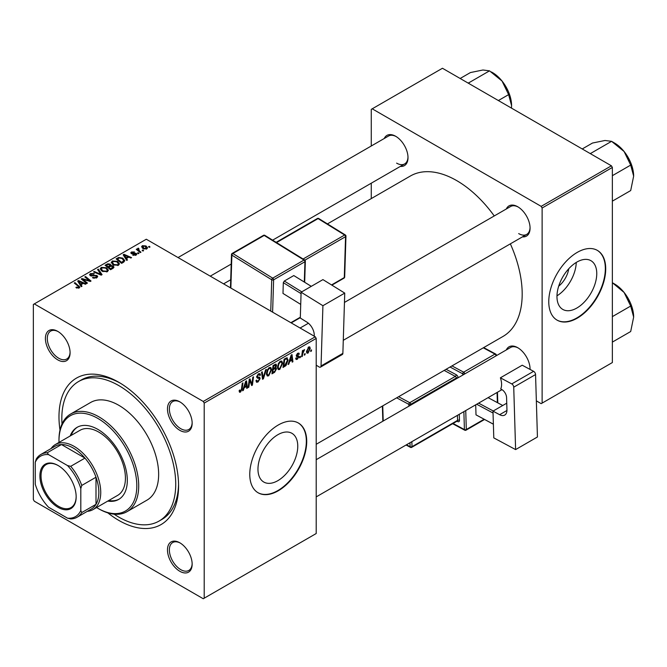 <?xml version="1.0" encoding="UTF-8"?>
<svg xmlns="http://www.w3.org/2000/svg" width="667" height="667" viewBox="0 0 667 667"><rect width="100%" height="100%" fill="white"/><g stroke="black" fill="none" stroke-linecap="round" stroke-linejoin="round"><path stroke-width="1" d="M277.864 480.657A28.139 16.241 120 0 0 296.248 455.861A28.139 16.241 120 0 0 291.929 433.317A28.139 16.241 120 0 0 277.864 434.709A28.139 16.241 120 0 0 259.48 459.505A28.139 16.241 120 0 0 263.798 482.049A28.139 16.241 120 0 0 277.864 480.657M278.247 490.779A40.27 23.253 120 0 0 304.552 455.294A40.27 23.253 120 0 0 298.382 423.02A40.27 23.253 120 0 0 278.247 425.021A40.27 23.253 120 0 0 251.934 460.505A40.27 23.253 120 0 0 258.112 492.78A40.27 23.253 120 0 0 278.247 490.779M257.921 492.663A40.27 23.253 120 0 0 277.864 490.562A40.27 23.253 120 0 0 304.119 455.244A40.27 23.253 120 0 0 298.191 422.92M179.815 571.286A17.45 10.072 60 0 1 167.475 549.916A17.45 10.072 60 0 1 179.815 542.788L179.815 542.788A17.45 10.072 60 0 1 192.154 564.157A17.45 10.072 60 0 1 179.815 571.286M180.298 543.08A16.108 9.296 -120 0 0 172.703 542.538A16.108 9.296 -120 0 0 170.235 555.444A16.108 9.296 -120 0 0 180.757 569.643A16.108 9.296 -120 0 0 188.811 570.443A16.108 9.296 -120 0 0 192.146 563.598M57.746 359.855A17.45 10.072 60 0 1 45.406 338.486A17.45 10.072 60 0 1 57.746 331.366L57.746 331.366A17.45 10.072 60 0 1 70.085 352.735A17.45 10.072 60 0 1 57.746 359.855M58.229 331.649A16.108 9.296 -120 0 0 50.642 331.115A16.108 9.296 -120 0 0 48.174 344.022A16.108 9.296 -120 0 0 58.696 358.212A16.108 9.296 -120 0 0 66.75 359.013A16.108 9.296 -120 0 0 70.077 352.168M179.815 430.332A17.45 10.072 60 0 1 167.475 408.963A17.45 10.072 60 0 1 179.815 401.834L179.815 401.834A17.45 10.072 60 0 1 192.154 423.212A17.45 10.072 60 0 1 179.815 430.332M180.298 402.126A16.108 9.296 -120 0 0 172.703 401.584A16.108 9.296 -120 0 0 170.235 414.49A16.108 9.296 -120 0 0 180.757 428.689A16.108 9.296 -120 0 0 188.811 429.49A16.108 9.296 -120 0 0 192.146 422.645M506.32 208.979A17.45 10.072 60 0 1 517.725 206.745L517.725 206.745A17.45 10.072 60 0 1 530.065 228.114A17.45 10.072 60 0 1 522.428 236.877M518.209 207.037A16.108 9.296 -120 0 0 510.622 206.495L344.464 302.426M384.25 138.503A17.45 10.072 60 0 1 395.656 136.268L395.656 136.268A17.45 10.072 60 0 1 395.664 136.268A17.45 10.072 60 0 1 408.004 157.637A17.45 10.072 60 0 1 400.358 166.408M396.148 136.56A16.108 9.296 -120 0 0 388.553 136.018L178.039 257.562M506.32 349.933A17.45 10.072 60 0 1 517.725 347.69L517.725 347.69A17.45 10.072 60 0 1 530.065 369.068A17.45 10.072 60 0 1 530.065 369.418M518.209 347.982A16.108 9.296 -120 0 0 510.622 347.449L316.208 459.688M59.997 430.065A84.567 48.824 60 0 1 118.776 382.274A84.567 48.824 60 0 1 178.581 485.851A84.567 48.824 60 0 1 118.776 520.377A84.567 48.824 60 0 1 107.796 512.856M120.218 383.125A80.54 46.498 -120 0 0 81.357 379.932L78.506 381.574A80.54 46.498 -120 0 0 62.014 423.937M316.208 444.289L503.001 336.443A92.621 53.477 -120 0 0 510.355 243.847M494.247 215.95A92.621 53.477 -120 0 0 456.695 180.599A92.621 53.477 -120 0 0 410.38 176.013L327.447 223.895M568.743 268.768A17.826 10.288 -60 0 1 558.696 286.168M576.863 308.029A28.139 16.241 120 0 0 595.247 283.233A28.139 16.241 120 0 0 590.929 260.689A28.139 16.241 120 0 0 576.863 262.081A28.139 16.241 120 0 0 558.479 286.877A28.139 16.241 120 0 0 562.798 309.421A28.139 16.241 120 0 0 576.863 308.029M556.978 295.823A28.139 16.241 120 0 0 576.246 262.448M577.238 318.159A40.27 23.253 120 0 0 603.552 282.666A40.27 23.253 120 0 0 597.382 250.4A40.27 23.253 120 0 0 577.238 252.393A40.27 23.253 120 0 0 550.934 287.877A40.27 23.253 120 0 0 557.103 320.152A40.27 23.253 120 0 0 577.238 318.159M556.92 320.043A40.27 23.253 120 0 0 576.863 317.934A40.27 23.253 120 0 0 603.118 282.625A40.27 23.253 120 0 0 597.19 250.292M204.21 403.093L203.26 401.451L315.266 336.785L146.306 239.236L33.35 304.452L33.35 499.55L34.3 501.192L203.26 598.741L316.208 533.525L316.208 338.427L204.21 403.093L204.21 598.191M282.641 363.315L279.748 369.443L278.322 369.61L277.464 367.442L278.381 363.523L280.348 361.231L281.833 361.08L282.641 363.315L281.883 362.881M289.645 361.547L288.828 364.107L288.077 364.541L291.162 355.086L292.004 354.594L292.921 361.747L292.221 362.148L292.004 360.18L289.645 361.547L289.144 361.256M240.512 392.096L239.52 392.254L239.211 390.453L239.912 389.962L240.554 391.179L241.462 389.211L242.263 383.317L242.963 382.916L242.138 389.011L240.512 392.096L239.153 391.312M239.336 390.37L240.554 391.179M255.978 380.607L258.087 381.057L259.43 378.998L259.255 378.431L257.454 378.164L256.67 376.938L258.529 373.828L259.905 373.62L260.472 374.929L259.78 375.579L259.446 374.604L258.504 374.737L257.362 376.488L257.62 377.022L259.663 377.28L260.122 378.522L258.037 381.983L256.528 382.249L255.978 380.574L256.67 380.082L256.987 381.249L255.986 380.665M256.77 376.146L257.62 377.022M266.333 369.418L263.432 378.773L262.548 379.281L261.531 372.194L262.231 371.786L263.098 377.864L265.591 369.851L266.333 369.418M271.602 369.693L268.701 375.821L267.275 375.988L266.425 373.82L267.334 369.902L269.301 367.609L270.794 367.459L271.602 369.693L270.844 369.26M311.539 349.9L311.381 351.084L310.689 351.484L310.83 350.308L311.539 349.9M275.688 364.149L276.605 365.358L275.688 367.759L276.522 368.826L274.604 372.319L271.944 373.853L273.07 365.533L276.18 364.224M275.204 367.475L276.13 367.834M244.164 387.802L243.347 390.362L242.605 390.795L245.689 381.341L246.532 380.849L247.44 388.002L246.748 388.402L246.523 386.435L244.164 387.802L243.672 387.51M249.541 382.108L248.824 387.202L248.132 387.602L249.266 379.273L249.992 378.856L251.893 384.267L252.818 377.222L253.518 376.822L252.393 385.142L251.667 385.559L249.75 380.165L249.541 382.108L248.924 381.757M297.324 359.296L296.106 359.496L295.673 358.262L296.365 357.762L297.357 358.588L298.266 357.204L296.623 356.528L296.281 355.711L297.724 353.285L298.908 353.101L299.3 354.077L298.608 354.569L297.69 354.002L296.965 355.194L298.608 355.928L298.958 356.745L297.324 359.296L295.673 358.346M295.789 358.179L297.357 358.588M298.116 356.803L296.298 355.986M298.608 354.569L297.174 353.702M296.331 355.194L297.607 355.769M286.618 357.812L288.077 360.005L286.026 365.541L282.991 367.475L284.117 359.154L287.377 357.896M310.255 348.382L308.104 353.076L306.995 353.202L306.461 351.801L308.646 346.982L309.721 346.865L310.255 348.382L309.421 347.907M305.152 353.585L304.994 354.769L304.302 355.169L304.452 353.994L305.152 353.585M302.685 353.877L302.334 356.311L301.634 356.712L302.451 350.659L303.151 350.258L302.976 351.509L304.561 349.541L302.685 353.877L302.068 353.518M300.492 356.27L300.333 357.462L299.641 357.862L299.791 356.678L300.492 356.27M138.969 253.335L138.277 253.735L137.477 253.11L138.177 252.701L138.969 253.335M143.63 250.65L142.938 251.05L142.138 250.417L142.838 250.008L143.63 250.65M111.289 262.706L112.256 260.989L117.509 261.372L119.451 263.832L118.468 265.274L113.315 264.932L111.256 262.414M127.464 259.98L126.713 260.413L123.153 254.794L123.995 254.31L131.549 257.62L130.857 258.021L128.823 257.103L126.463 258.462L127.464 259.98M113.24 268.192L110.58 269.726L105.061 265.241L107.787 263.798L110.213 264.132L110.914 265.599L113.09 265.9L113.999 267.159L113.24 268.192M111.047 265.166L110.914 266.125M102.068 274.646L101.184 275.154L93.522 271.903L94.222 271.502L100.784 274.287L97.582 269.56L98.324 269.135L102.068 274.646M78.506 288.219L78.164 286.21L74.254 283.033L74.954 282.625L79.848 287.102L79.231 287.927L75.863 287.477L78.823 287.01L78.823 288.119M87.46 283.075L86.76 283.483L81.257 278.989L81.983 278.564L89.52 280.724L84.809 276.938L85.509 276.53L91.029 281.015L90.303 281.441L82.758 279.29L87.46 283.075M203.26 401.451L34.3 303.902M81.983 286.235L81.241 286.668L77.68 281.049L78.523 280.565L86.076 283.875L85.384 284.275L83.35 283.358L80.99 284.717L81.983 286.235M96.757 277.805L92.455 277.697L96.031 277.33L96.265 275.913L90.337 275.679L89.561 274.662L90.437 273.587L94.305 273.578L93.822 274.104L91.187 274.054L90.987 275.254L96.89 275.479L97.716 276.58L96.757 277.805M96.698 277.839L96.265 275.913M90.604 275.813L90.604 274.746L90.987 275.955M100.242 269.084L101.209 267.367L106.462 267.75L108.404 270.202L107.429 271.652L102.268 271.311L100.217 268.793M132.758 255.136L133.275 254.636L135.476 254.761L135.643 253.81L131.374 253.635L130.782 252.851L131.441 252.001L134.484 251.943L132.016 252.368L131.958 253.177L135.051 253.068L136.835 254.16L136.043 255.127L132.758 255.136M135.476 255.394L135.643 253.81M132.016 252.368L131.958 253.869M123.595 262.214L121.627 263.357L116.108 258.871L118.693 257.47L122.795 258.146L124.821 260.697L123.595 262.214M146.823 248.899L143.255 248.741L141.596 246.748L142.363 245.698L145.998 245.94L147.557 247.832L146.823 248.899M138.453 248.157L139.386 250.867L140.97 252.184L140.27 252.593L136.251 249.325L136.952 248.924L137.777 249.6L137.811 248.332L138.453 248.157L138.936 248.758L138.186 249.291L138.186 250.9M137.777 250.567L137.811 248.332L137.811 250.592M150.017 246.965L149.325 247.357L148.524 246.732L149.225 246.323L150.017 246.965M611.414 165.808L612.364 167.45L542.121 208.004L541.17 206.361L611.414 165.808L442.454 68.259L371.269 109.363L371.269 145.998M371.269 183.2L371.269 198.599M542.121 208.004L542.121 403.101L541.17 403.643L536.351 400.867M542.121 403.101L612.364 362.548L612.364 167.45M541.17 206.361L372.211 108.813M518.676 233.592A16.108 9.296 -120 0 0 526.73 234.392A16.108 9.296 -120 0 0 530.057 227.547M396.607 163.123A16.108 9.296 -120 0 0 404.661 163.915A16.108 9.296 -120 0 0 407.987 157.078M529.998 369.385A16.108 9.296 -120 0 0 530.057 368.501M315.266 336.785L316.208 338.427M114.115 514.174A80.54 46.498 -120 0 0 118.776 517.083A80.54 46.498 -120 0 0 159.046 521.077L161.898 519.435A80.54 46.498 -120 0 0 178.564 484.175M81.983 279.581L81.983 278.564M89.52 281.224L89.52 280.724M85.509 277.514L85.509 276.53M82.758 280.215L82.758 279.29M78.523 282.383L78.523 280.565M80.99 286.276L80.99 284.717M79.54 282.383L80.59 284.05L82.475 282.966L78.731 281.282L79.54 282.383L79.54 283.992M80.59 285.651L80.59 284.05M78.731 282.716L78.731 281.282M82.475 283.867L82.475 282.966M76.472 287.902L76.472 287.027M76.988 288.136L76.988 287.402M74.954 283.6L74.954 282.625M78.998 288.044L78.998 285.91M93.063 278.006L93.063 277.255M93.272 278.089L93.272 277.38M94.222 278.339L94.222 277.714M96.031 278.147L96.031 277.33M90.437 275.729L90.437 273.587M91.838 276.088L91.838 275.446M96.89 277.73L96.89 275.479M94.222 272.203L94.222 271.502M100.784 274.987L100.784 274.287M98.324 270.677L98.324 269.135M101.209 270.569L101.209 267.367M106.462 268.634L106.462 267.75M101.292 269.068L102.993 270.927L106.695 271.177L107.37 270.152L105.703 268.109L101.968 267.826L101.292 270.644L101.292 269.068M102.993 271.661L102.993 270.927M106.695 271.961L106.695 271.177M107.787 264.566L107.787 263.798M110.213 266.458L110.213 264.132M113.09 268.284L113.09 265.9M106.403 265.366L108.129 266.767L110.097 265.308L110.097 266.525L109.546 264.549L107.587 264.682L106.403 265.366L106.403 266.333M108.129 267.734L108.129 266.767M108.771 268.259L108.771 267.284L110.63 268.801L112.94 267.033L112.94 268.367M110.63 269.701L110.63 268.801M112.573 268.576L112.381 266.283L110.23 266.441L108.771 267.284M133.275 255.378L133.275 254.636M131.441 253.677L131.441 252.001M132.416 253.935L132.416 253.36M135.051 253.643L135.051 253.068M136.276 254.977L136.276 253.377M123.995 256.128L123.995 254.31M126.463 260.022L126.463 258.462M125.012 256.128L126.063 257.796L127.947 256.712L124.204 255.027L125.012 256.128L125.012 257.737M126.063 259.396L126.063 257.796M124.204 256.462L124.204 255.027M127.947 257.612L127.947 256.712M118.693 258.271L118.693 257.47M122.795 259.013L122.795 258.146M117.45 258.988L121.677 262.423L123.779 260.555L122.061 258.521L119.435 257.971L117.45 258.988L117.45 259.963M121.677 263.323L121.677 262.423M122.57 262.806L122.57 261.914M112.256 264.19L112.256 260.989M117.509 262.264L117.509 261.372M112.323 264.257L112.323 262.49L114.04 264.549L117.742 264.799L118.409 263.773L116.742 261.731L113.006 261.456L112.339 264.265M114.04 265.291L114.04 264.549M117.742 265.583L117.742 264.799M142.363 248.107L142.363 245.698M145.998 246.84L145.998 245.94M146.231 249.158L145.306 246.331L142.938 246.065L142.505 248.232M142.938 246.065L143.872 248.299L146.231 248.549L146.623 247.932L146.623 249.008M143.872 249.033L143.872 248.299M142.838 250.967L142.838 250.008M136.952 249.9L136.952 248.924M138.177 253.66L138.177 252.701M149.225 247.282L149.225 246.323M310.78 350.742L311.381 351.084M273.829 371.869L274.604 372.319M274.996 364.424L276.605 365.358M274.771 367.817L276.522 368.826M273.036 365.758L273.637 366.1L273.287 368.693L274.412 368.042L275.913 365.783L274.687 364.599M272.686 368.351L273.287 368.693M274.045 364.966L274.821 365.416L273.637 366.1M275.913 365.783L274.821 365.416M272.553 369.318L273.153 369.668L272.778 372.478L274.754 371.294L275.83 369.201L274.562 367.951M272.178 372.128L272.778 372.478M273.845 368.376L274.621 368.818L273.153 369.668M275.83 369.201L274.621 368.818M266.475 374.537L268.701 375.821M267.876 370.177L267.108 373.462L267.7 374.979L268.751 374.896L270.91 370.01L270.327 368.426L269.285 368.517L267.876 370.177L267.35 369.877M266.45 373.078L267.108 373.462M268.609 368.126L269.285 368.517M262.389 378.164L263.432 378.773M262.281 377.389L263.098 377.864M255.986 380.799L258.037 381.983M258.546 373.82L260.472 374.929M258.404 373.904L260.472 375.096M257.829 374.345L258.504 374.737M256.695 376.547L260.122 378.522M241.537 388.669L242.138 389.011M242.838 390.07L243.347 390.362M246.648 387.544L247.44 388.002M245.748 385.985L246.523 386.435M245.464 383.875L244.547 386.685L246.431 385.593L246.015 381.991L245.464 383.875L244.956 383.583M244.039 386.393L244.547 386.685M245.564 381.732L246.015 381.991M248.232 386.852L248.824 387.202M250.967 383.733L251.893 384.267M251.251 384.484L252.393 385.142M249.183 379.84L249.75 380.165M297.832 353.227L299.3 354.077M296.423 354.877L296.965 355.194M296.331 355.228L298.958 356.745M288.311 363.815L288.828 364.107M292.129 361.289L292.921 361.747M291.221 359.73L292.004 360.18M290.937 357.62L290.02 360.43L291.904 359.338L291.487 355.736L290.937 357.62L290.428 357.329M289.511 360.138L290.02 360.43M291.037 355.478L291.487 355.736M284.184 365.891L284.959 366.341M287.327 359.571L288.077 360.005M285.359 365.157L286.026 365.541M284.684 359.721L283.817 366.1L284.709 365.591L287.394 360.355L286.56 358.771L284.684 359.721L284.084 359.38M283.225 365.758L283.817 366.1M285.668 358.254L286.91 358.838L285.784 358.187M277.514 368.159L279.748 369.443M278.923 363.798L278.156 367.083L278.748 368.609L279.798 368.517L281.958 363.632L281.366 362.048L280.323 362.139L278.923 363.798L278.389 363.498M277.497 366.7L278.156 367.083M279.648 361.747L280.323 362.139M306.478 352.134L308.104 353.076M308.362 347.165L309.205 347.649L308.621 347.699L307.153 351.317L308.112 352.376L309.571 348.783L308.087 347.39M306.512 350.95L307.153 351.317M306.461 351.817L308.112 352.376M304.394 354.427L304.994 354.769M301.734 355.961L302.334 356.311M302.376 351.167L302.976 351.509M303.585 350.167L304.285 350.575M303.485 350.333L303.944 350.6M299.733 357.12L300.333 357.462M107.762 501.084A41.612 24.029 -120 0 0 118.701 499.416A41.612 24.029 -120 0 0 125.079 466.075A41.612 24.029 -120 0 0 97.899 429.406A41.612 24.029 -120 0 0 77.089 427.339A41.612 24.029 -120 0 0 70.177 435.985M77.572 427.08A41.612 24.029 -120 0 0 71.119 435.434M96.59 507.537A55.036 31.774 -120 0 0 97.899 508.321A55.036 31.774 -120 0 0 136.81 485.851A55.036 31.774 -120 0 0 97.899 418.442A55.036 31.774 -120 0 0 58.979 440.912A55.036 31.774 -120 0 0 59.004 442.438M98.841 508.863L97.899 508.321L98.841 508.863A56.378 32.55 60 0 0 127.038 511.656L146.965 500.15A56.378 32.55 -120 0 0 155.611 454.969A56.378 32.55 -120 0 0 118.776 405.286A56.378 32.55 -120 0 0 90.587 402.501L70.652 414.007A56.378 32.55 60 0 1 98.841 416.8A56.378 32.55 60 0 1 135.676 466.483A56.378 32.55 60 0 1 127.038 511.656M159.046 521.077A80.54 46.498 -120 0 0 171.394 456.536A80.54 46.498 -120 0 0 118.776 385.559A80.54 46.498 -120 0 0 78.506 381.574M51.067 448.566A37.585 21.703 60 0 1 55.369 444.53L80.048 430.282A37.585 21.703 60 0 1 98.841 432.141A37.585 21.703 60 0 1 123.403 465.266A37.585 21.703 60 0 1 117.642 495.381L92.955 509.63A37.585 21.703 60 0 1 87.31 511.339M58.979 440.912L58.979 439.811A56.378 32.55 60 0 1 70.652 414.007M108.704 500.542A41.612 24.029 -120 0 0 119.168 499.133M633.65 176.121A27.013 15.599 60 0 0 624.095 151.501A27.013 15.599 -120 0 0 614.549 143.038L611.589 141.329L624.095 151.501L630.699 165.091L633.65 176.121L630.699 190.562L612.364 201.151M612.364 175.679L630.699 165.091M591.162 154.11L590.92 153.26L611.589 141.329L604.994 140.479L592.488 143.038L582.233 148.958M590.92 153.26L590.07 153.485M633.65 317.075A27.013 15.599 60 0 0 624.095 292.454A27.013 15.599 -120 0 0 614.549 283.984L612.364 282.725L624.095 292.454L630.699 306.045L633.65 317.075L630.699 331.516L612.364 342.104M612.364 316.625L630.699 306.045M469.093 83.633L468.859 82.783L468.009 83.008M498.374 100.542L508.629 94.622L511.581 105.644L511.472 108.104M468.859 82.783L489.52 70.852L502.034 81.032L508.629 94.622M460.163 78.481L470.418 72.561L482.925 70.002L489.52 70.852M511.581 105.644A27.013 15.599 -120 0 0 502.034 81.032A27.013 15.599 -120 0 0 491.362 71.953M39.903 475.93A25.638 14.799 60 0 1 58.029 465.466A25.638 14.799 60 0 1 76.163 496.865A25.638 14.799 60 0 1 58.029 507.329A25.638 14.799 60 0 1 39.903 475.93M58.312 465.633A24.837 14.34 -120 0 0 46.181 464.557A24.837 14.34 -120 0 0 41.037 475.93A24.837 14.34 -120 0 0 51.876 500.925A24.837 14.34 -120 0 0 71.019 507.579A24.837 14.34 -120 0 0 76.155 496.531M55.369 444.53A37.585 21.703 60 0 1 84.334 454.602A37.585 21.703 60 0 1 100.742 492.421A37.585 21.703 60 0 1 92.955 509.63M80.807 510.513L81.758 512.556A36.243 20.927 60 0 1 77.097 517.233L91.337 509.013A36.243 20.927 -120 0 0 95.998 504.335A36.243 20.927 -120 0 0 98.841 492.421A36.243 20.927 -120 0 0 95.998 477.222A36.243 20.927 -120 0 0 84.959 458.104L61.472 444.547A36.243 20.927 -120 0 0 55.094 446.24L40.854 454.46A36.243 20.927 60 0 1 47.24 452.768L48.541 454.611A34.901 20.152 -120 0 0 35.251 462.281L35.251 484.209A34.901 20.152 -120 0 0 48.541 507.22L67.525 518.184A34.901 20.152 -120 0 0 80.807 510.513L80.807 488.586A34.901 20.152 -120 0 0 67.525 465.574L48.541 454.611M67.525 465.574L70.719 466.325L84.959 458.104A36.243 20.927 -120 0 0 61.472 444.547L47.24 452.768M81.758 512.556L95.998 504.335L95.998 477.222L81.758 485.443L80.807 488.586M35.251 462.281L36.201 459.138A36.243 20.927 60 0 1 40.854 454.46M77.097 517.233A36.243 20.927 60 0 1 70.719 518.934L67.525 518.184M70.719 466.325A36.243 20.927 60 0 1 81.758 485.443M506.745 403.193L492.988 411.13L493.788 437.886L515.608 449.591L537.435 436.985L535.559 374.562L513.732 387.168L515.608 449.591M492.988 411.13L499.625 414.699L506.945 410.472M513.732 387.168A2.685 1.551 -120 0 0 511.764 383.925L500.383 377.814A16.108 9.296 60 0 1 500.717 388.961L501.667 389.47A6.712 3.877 60 0 1 506.578 397.59L506.945 409.846A10.739 6.203 60 0 1 504.727 415.082A10.739 6.203 60 0 1 499.625 414.699M511.764 383.925L533.6 371.319L522.211 365.208L500.383 377.814M533.6 371.319A2.685 1.551 60 0 1 535.559 374.562M493.38 424.212L476.005 414.857L475.704 404.802M476.005 414.857L493.38 424.17M493.038 413.023L476.672 404.244M502.735 405.503L488.102 397.649M478.606 403.126L493.247 410.98M301.1 292.221L322.936 279.615L344.747 293.105L322.92 305.711L301.1 292.221L300.3 318.042L306.937 322.153A10.739 6.203 60 0 1 314.257 335.451L314.232 336.193M316.208 365.174L319.076 366.942A2.685 1.551 -120 0 0 320.485 367.117A2.685 1.551 -120 0 0 321.044 365.966L342.871 353.36L344.747 293.105M342.871 353.36A2.685 1.551 60 0 1 342.321 354.51L320.485 367.117M321.044 365.966L322.92 305.711M300.725 304.394L282.983 293.43L283.317 282.666L284.3 281.04L293.797 275.563L311.289 286.343M301.059 293.63L283.317 282.666M284.3 281.04L301.767 291.838M311.256 286.36L293.797 275.563M85.393 280.107L85.393 279.49M87.869 280.782L87.869 280.182M84.117 281.324L84.117 280.323M93.722 275.896L93.722 275.163M98.816 274.154L98.816 273.42M106.762 265.158L106.762 264.265M109.246 267.008L109.246 266.116M111.931 268.951L111.931 268.051M133.417 253.86L133.417 253.277M117.759 258.813L117.759 257.912M139.386 251.876L139.386 250.867M262.006 375.488L262.873 375.988M256.703 377.322L258.287 378.239M249.875 380.632L250.9 381.224M250.433 382.333L251.542 382.966M284.909 358.696L285.684 359.146M462.773 375.071L462.731 373.828L450.042 367.025M453.051 423.47L464.415 429.565L463.873 411.639M458.171 377.722A2.685 1.551 -120 0 0 456.228 374.729A1.342 0.8 -61.8 0 1 455.311 376.388L444.172 370.41M459.288 414.282L459.471 420.335A1.342 0.75 -1.7 0 0 457.57 420.377L457.42 415.366M456.995 421.202L457.637 421.544A2.685 1.551 -120 0 0 459.471 420.335M446.106 369.293L456.228 374.729M451.976 365.908L463.648 372.169L494.972 354.085L483.3 347.824M465.741 410.555L466.308 429.531L484.117 419.243M497.365 402.618L497.065 392.471M495.965 355.911L464.641 373.995M411.856 441.671L412.006 446.682L457.57 420.377A1.342 0.775 60 0 1 457.295 421.027L411.731 447.332A1.342 0.775 60 0 0 412.006 446.682A1.342 0.75 178.3 0 1 410.113 446.715L409.988 442.746M456.32 378.798L456.295 378.014L410.73 404.319L410.755 405.102M398.608 396.715L409.755 402.693L455.311 376.388A1.342 0.775 60 0 1 456.295 378.014A1.342 0.75 -1.7 0 1 457.929 377.864M408.888 406.178L408.838 404.36L396.673 397.832M382.75 405.87L383.208 421.01M406.486 444.772L410.113 446.715A1.342 0.8 118.2 0 0 410.422 447.349L406.061 445.014M409.755 402.693A1.342 0.8 118.2 0 0 408.838 404.36A1.342 0.75 178.3 0 0 410.73 404.319A1.342 0.775 60 0 0 409.755 402.693M457.637 421.544A1.342 0.8 118.2 0 0 457.387 420.952M463.648 372.169A1.342 0.8 118.2 0 0 462.731 373.828A1.342 0.75 -1.7 0 0 464.632 373.795A1.342 0.775 60 0 0 463.648 372.169M466.033 430.182A1.342 0.775 60 0 0 466.308 429.531A1.342 0.75 178.3 0 1 464.415 429.565A1.342 0.8 118.2 0 0 464.724 430.198A1.342 1.342 0 0 0 466.033 430.182L484.559 419.485M494.972 354.085A1.342 0.775 60 0 1 495.956 355.703A1.342 0.75 178.3 0 0 496.348 355.161A1.342 1.342 0 0 0 495.639 354.019A1.342 0.8 118.2 0 0 494.972 354.085M496.365 355.678L496.348 355.161A1.342 0.75 178.3 0 0 495.956 354.652A1.342 0.8 118.2 0 0 495.639 354.019L483.683 347.599M270.752 311.089L271.727 279.773L231.883 255.144L230.857 288.052M304.31 282.024L304.944 261.731L273.62 279.815A1.342 0.775 -120 0 0 272.703 278.147L304.027 260.063L264.19 235.434L232.866 253.518L272.703 278.147A1.342 0.75 121.7 0 0 271.727 279.773A1.342 0.8 -178.2 0 0 273.62 279.815L272.611 312.164M290.854 322.695L300.325 317.234M303.093 259.004L344.647 235.017L318.084 218.601L276.538 242.588M331.532 284.934L344.289 277.564L345.564 236.677L304.902 260.155M344.681 277.022A1.342 1.342 0 0 1 344.014 278.139A1.342 0.775 -120 0 0 344.289 277.564A1.342 0.8 1.8 0 0 344.681 277.022L345.956 236.135A1.342 1.342 0 0 0 345.323 234.951A1.342 0.75 121.7 0 0 344.647 235.017A1.342 0.775 -120 0 1 345.564 236.677A1.342 0.8 1.8 0 0 345.956 236.135M345.564 235.543A1.342 0.75 121.7 0 0 345.323 234.951L318.759 218.534A1.342 1.342 0 0 0 317.384 218.509L276.121 242.329M317.384 218.509A1.342 0.775 -120 0 1 318.084 218.601A1.342 0.75 -58.3 0 1 318.759 218.534M264.857 235.368A1.342 0.75 121.7 0 0 264.19 235.434A1.342 0.775 -120 0 0 263.482 235.351A1.342 1.342 0 0 1 264.857 235.368L304.702 259.997A1.342 0.75 121.7 0 0 304.027 260.063A1.342 0.775 -120 0 1 304.944 261.731A1.342 0.8 1.8 0 0 305.336 261.181A1.342 1.342 0 0 0 304.702 259.997A1.342 0.75 121.7 0 1 304.944 260.597M231.883 254.01A1.342 0.8 1.8 0 0 231.491 254.552A1.342 0.8 1.8 0 0 231.883 255.144A1.342 0.75 121.7 0 1 232.866 253.518A1.342 0.775 -120 0 0 232.158 253.435L263.482 235.351M223.587 283.859L230.707 279.748M107.37 270.152L107.37 271.686M135.935 254.202L135.935 255.186M131.691 252.801L131.691 253.785M123.779 260.555L123.779 262.106M118.409 263.773L118.409 265.308M270.327 368.426L269.109 367.725M267.7 374.979L266.441 374.254M259.446 374.604L258.321 373.954M240.062 391.237L239.178 390.729M298.349 353.91L297.515 353.427M281.366 362.048L280.157 361.347M278.748 368.609L277.48 367.876M630.248 161.597L625.421 153.243M343.28 340.312L526.73 234.392M300.1 328.031L308.412 323.237M501.968 389.645L316.208 496.89M630.248 302.551L625.421 294.197M404.661 163.915L272.611 240.162M231.191 264.074L210.255 276.163M503.36 82.766L508.179 91.121M382.833 421.219L382.374 406.086M410.422 447.349A1.342 1.342 0 0 0 411.731 447.332M452.635 423.712L464.724 430.198M497.782 402.843L497.465 392.238M344.014 278.139L331.883 285.151M230.457 287.819L231.491 254.552A1.342 1.342 0 0 1 232.158 253.435M304.686 282.258L305.336 261.181M291.212 322.903L300.308 317.65"/></g></svg>
